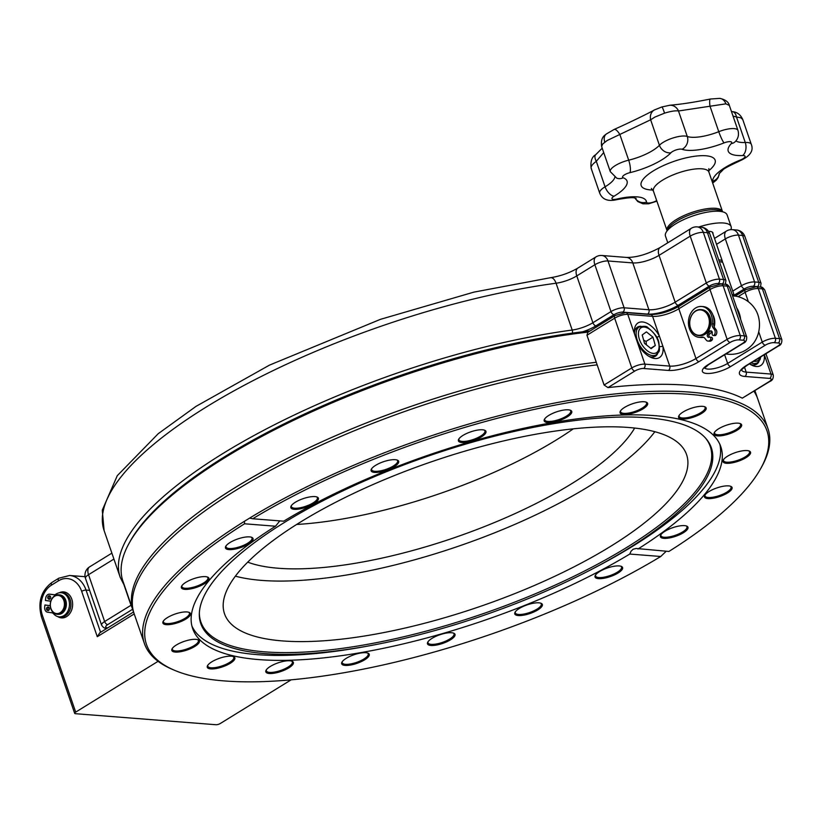 <?xml version="1.0" encoding="UTF-8"?>
<svg xmlns="http://www.w3.org/2000/svg" width="823" height="823" viewBox="0 0 823 823"><rect width="100%" height="100%" fill="white"/><g stroke="black" fill="none" stroke-linecap="round" stroke-linejoin="round"><path stroke-width="1.23" d="M730.855 229.648A32.581 10.174 161 0 0 731.122 226.613A32.581 10.174 161 0 0 698.758 227.014M712.934 233.845A13.353 4.177 161 0 0 712.944 232.878A13.353 4.177 161 0 0 708.541 231.356M731.122 226.613L727.09 214.906A32.581 10.174 161 0 0 703.367 212.931A32.581 10.174 161 0 0 670.169 227.786A32.581 10.174 161 0 0 665.478 236.129L667.782 242.795M731.431 111.455L732.48 111.64A9.773 5.699 99.5 0 1 736.482 116.989L733.026 116.084M742.727 119.469L740.823 117.792L736.482 116.989L745.257 142.482A16.295 5.092 -19 0 1 751.276 144.313L742.727 119.469C740.577 114.695 737.161 112.082 732.48 111.64M661.826 107.021A9.773 0.751 72.5 0 1 661.877 106.959L669.901 105.231C680.858 104.315 694.355 102.247 710.383 99.027L719.765 98.369C725.372 99.604 728.571 101.949 729.353 105.416L725.876 103.842L678.491 110.982C675.518 110.498 670.879 111.218 664.583 113.142L654.923 117.061L650.633 119.788L607.179 140.486L602.683 144.025L601.634 146.515L610.296 171.647A16.295 5.092 -19 0 1 628.69 160.176A9.773 2.767 76.6 0 1 629.914 172.655A6.512 2.037 161 0 0 623.772 175.35A6.512 2.037 161 0 0 623.196 177.789A9.773 8.672 110.3 0 1 616.777 178.179L616.839 178.2M710.383 99.027A9.773 1.841 78.9 0 0 709.992 106.208L718.767 131.69A16.295 5.092 -19 0 1 737.964 130.415C739.136 134.653 738.282 138.346 735.392 141.484A9.773 8.024 -137.3 0 1 731.236 143.634A6.512 2.037 161 0 0 730.32 141.669A6.512 2.037 161 0 0 724.065 142.893A39.031 12.191 -19 0 1 682.041 149.272A6.512 2.037 161 0 0 676.383 149.848A6.512 2.037 161 0 0 670.899 152.79A39.031 12.191 -19 0 1 629.914 172.655M669.901 105.231A9.773 9.074 88 0 1 678.491 110.982L687.277 136.474A9.773 8.652 109.8 0 1 682.041 149.272M603.722 152.564L596.305 161.308A9.773 4.547 -132.2 0 1 595.739 154.683L595.739 154.683C591.871 156.802 590.338 161.339 591.151 168.304L599.689 193.107A16.295 5.092 -19 0 1 605.08 186.8A29.258 9.135 161 0 0 614.832 177.243M623.196 177.789A39.031 12.191 -19 0 1 614.112 196.183A9.773 5.205 -120.9 0 1 605.08 186.8L596.305 161.308C591.799 164.662 590.214 167.203 591.542 168.952M604.802 142.122A9.773 6.769 -127.4 0 1 606.284 134.015L614.102 129.468C629.328 122.709 649.903 112.566 654.378 109.963L654.378 109.963A9.773 8.425 61.1 0 0 650.633 119.788L659.418 145.28A16.295 5.092 -19 0 1 673.121 137.935A16.295 5.092 -19 0 1 687.277 136.474A29.258 9.135 161 0 0 718.767 131.69A9.773 1.296 68.5 0 0 724.065 142.893M614.102 129.468A9.773 3.282 65.8 0 1 619.914 134.684L628.69 160.176A29.258 9.135 161 0 0 659.418 145.28A9.773 7.993 43.1 0 0 670.899 152.79M722.563 211.778A29.319 9.156 161 0 0 722.501 211.583A29.319 9.156 161 0 0 716.123 208.373A29.319 9.156 161 0 0 683.841 215.626A29.319 9.156 161 0 0 667.052 230.677A29.319 9.156 161 0 0 667.124 230.862M750.247 364.342A17.108 9.485 58.4 0 0 756.687 364.188A17.108 9.485 58.4 0 0 759.012 361.369M764.238 354.744A20.359 11.285 -121.6 0 1 751.584 365.083A20.359 11.285 -121.6 0 1 749.475 363.848M659.552 346.668L662.916 346.339A20.359 11.285 -121.6 0 1 650.324 357.12A20.359 11.285 -121.6 0 1 638.113 344.395L634.584 334.148A20.359 11.285 -121.6 0 1 634.379 331.268A20.359 11.285 -121.6 0 1 643.596 322.112A20.359 11.285 -121.6 0 1 659.388 336.103L656.816 337.44M604.092 384.999L631.797 367.932A9.773 3.055 -19 0 1 644.913 364.147L669.716 366.101A19.546 6.111 161 0 0 695.97 358.53L727.131 339.323A9.773 3.055 -19 0 1 740.258 335.547L744.393 335.866L727.254 286.116A3.261 2.51 -85.5 0 0 725.207 284.295C726.442 283.863 727.902 284.83 729.579 287.206A9.773 3.055 161 0 0 727.254 286.116L723.129 285.797A9.773 3.055 161 0 0 710.002 289.573L678.841 308.779A19.546 6.111 -19 0 1 652.588 316.351L669.716 366.101A3.261 2.51 94.5 0 1 668.42 370.443L643.617 368.498A6.512 2.037 161 0 0 634.862 371.019L607.96 387.602L604.092 384.999L586.964 335.249L587.817 332.338L615.018 315.569A3.261 1.811 -121.6 0 0 614.658 318.182L586.964 335.249M648.977 356.38A17.108 9.485 58.4 0 0 655.417 356.236A17.108 9.485 58.4 0 0 657.752 353.406M641.035 326.299A17.108 9.485 58.4 0 0 637.465 327.112A17.108 9.485 58.4 0 0 634.44 332.79M742.295 398.157L769.196 381.574A3.261 1.811 -121.6 0 0 769.906 381.419L742.295 398.157A329.786 102.998 161 0 0 607.96 387.602M714.189 326.906A13.034 10.051 -85.5 0 0 712.893 314.952M709.076 334.488A13.034 10.051 -85.5 0 0 711.998 331.587M732.82 295.786A14.361 4.485 161 0 0 732.799 295.786A29.319 29.319 0 0 1 754.938 308.738A25.39 19.587 94.5 0 1 758.713 331.772A25.39 19.587 94.5 0 1 752.099 344.899A29.319 29.319 0 0 1 725.896 353.972M740.649 319.355A25.39 19.587 -85.5 0 0 736.657 307.761M734.517 296.167L723.036 263.165A13.034 4.074 161 0 0 720.084 261.724A13.034 4.074 161 0 0 719.94 261.714A13.034 4.074 161 0 0 719.384 261.683M722.368 262.362A13.034 4.074 161 0 0 722.399 261.333A13.034 4.074 161 0 0 719.312 259.883A13.034 4.074 161 0 0 718.757 259.852M708.027 328.531A12.705 9.804 -85.5 0 0 699.601 309.901A12.705 9.804 -85.5 0 0 691.011 329.313A12.705 9.804 -85.5 0 0 708.027 328.531M700.774 309.602L701.813 309.685A13.034 10.051 94.5 0 1 709.488 328.789A13.034 10.051 94.5 0 1 699.766 335.671L698.737 335.589A13.034 10.051 94.5 0 1 689.736 321.814A13.034 10.051 94.5 0 1 700.774 309.602A13.034 10.051 94.5 0 1 708.449 328.706A13.034 10.051 94.5 0 1 698.737 335.589M710.177 331.062A13.034 10.051 94.5 0 1 708.521 333.078A1.625 1.255 94.5 0 0 707.945 332.842A1.625 1.255 94.5 0 1 707.945 332.842L707.934 332.842A12.376 9.547 94.5 0 0 709.58 330.98M134.221 613.937L97.289 636.704L81.672 591.346A22.807 17.592 -85.5 0 0 58.464 580.822L51.54 585.091A22.807 17.592 -85.5 0 0 42.436 615.532L75.685 712.111A3.261 1.018 161 0 0 74.667 713.325A3.261 1.018 161 0 0 75.438 713.695L215.976 724.734A3.261 1.018 161 0 0 220.348 723.468L291.157 679.829M97.289 636.704L99.789 632.774L133.563 611.962M75.685 712.111L158.078 661.322M57.034 614.277L58.073 614.359A9.773 7.541 -85.5 0 0 58.968 614.359A9.773 7.541 -85.5 0 0 66.385 604.617A9.773 7.541 -85.5 0 0 59.606 594.864L58.567 594.782A9.773 7.541 94.5 0 1 65.356 604.535A9.773 7.541 94.5 0 1 57.939 614.277A9.773 7.541 94.5 0 1 57.034 614.277A9.773 7.541 94.5 0 1 50.285 603.938A9.773 7.541 94.5 0 1 58.567 594.782M57.517 613.588A9.125 7.037 -85.5 0 0 63.433 599.483A9.125 7.037 -85.5 0 0 51.221 600.409A9.125 7.037 -85.5 0 0 57.517 613.588M235.388 576.162A244.359 76.323 161 0 0 459.553 545.834A244.359 76.323 161 0 0 654.861 431.715M279.841 520.887L275.51 526.226L244.534 523.788A328.12 102.484 161 0 0 174.692 670.364A328.12 102.484 161 0 0 660.746 556.492L629.77 554.054L631.056 551.215L633.093 549.239L636.086 548.468L668.914 551.451A328.12 102.484 161 0 0 760.689 468.596A328.12 102.484 161 0 0 617.96 395.822A328.12 102.484 161 0 0 252.702 518.757L283.678 521.185A279.295 87.238 161 0 1 554.517 422.292A279.295 87.238 161 0 1 720.804 446.694A279.295 87.238 161 0 1 637.938 549.023M660.746 556.492L666.198 551.245M275.51 526.226A279.295 87.238 161 0 0 192.644 628.556A279.295 87.238 161 0 0 258.844 659.593A279.295 87.238 161 0 0 629.77 554.054M228.928 549.61A14.567 4.547 -19 0 1 225.759 546.318A14.567 4.547 -19 0 1 237.765 538.952A14.567 4.547 -19 0 1 251.766 537.357A14.567 4.547 -19 0 1 246.91 544.888A14.567 4.547 -19 0 1 228.928 549.61M184.846 589.361A14.567 4.547 -19 0 1 181.667 586.069A14.567 4.547 -19 0 1 193.683 578.703A14.567 4.547 -19 0 1 207.674 577.108A14.567 4.547 -19 0 1 202.818 584.628A14.567 4.547 -19 0 1 184.846 589.361M166.349 624.667A14.567 4.547 -19 0 1 163.18 621.375A14.567 4.547 -19 0 1 175.196 614.009A14.567 4.547 -19 0 1 189.187 612.415A14.567 4.547 -19 0 1 184.331 619.935A14.567 4.547 -19 0 1 166.349 624.667M175.278 652.073A14.567 4.547 -19 0 1 172.11 648.781A14.567 4.547 -19 0 1 184.115 641.415A14.567 4.547 -19 0 1 198.117 639.821A14.567 4.547 -19 0 1 193.261 647.341A14.567 4.547 -19 0 1 175.278 652.073M210.75 668.904A14.567 4.547 -19 0 1 207.571 665.601A14.567 4.547 -19 0 1 219.587 658.235A14.567 4.547 -19 0 1 233.588 656.651A14.567 4.547 -19 0 1 228.732 664.171A14.567 4.547 -19 0 1 210.75 668.904M269.275 673.502A14.567 4.547 -19 0 1 266.107 670.2A14.567 4.547 -19 0 1 278.123 662.844A14.567 4.547 -19 0 1 292.114 661.25A14.567 4.547 -19 0 1 287.258 668.77A14.567 4.547 -19 0 1 269.275 673.502M345.156 665.426A14.567 4.547 -19 0 1 341.977 662.124A14.567 4.547 -19 0 1 353.993 654.758A14.567 4.547 -19 0 1 367.994 653.174A14.567 4.547 -19 0 1 363.128 660.694A14.567 4.547 -19 0 1 345.156 665.426M430.933 645.458A14.567 4.547 -19 0 1 427.765 642.156A14.567 4.547 -19 0 1 439.77 634.79A14.567 4.547 -19 0 1 453.771 633.206A14.567 4.547 -19 0 1 448.916 640.726A14.567 4.547 -19 0 1 430.933 645.458M518.233 615.553A14.567 4.547 -19 0 1 515.064 612.261A14.567 4.547 -19 0 1 527.07 604.895A14.567 4.547 -19 0 1 541.071 603.3A14.567 4.547 -19 0 1 536.215 610.831A14.567 4.547 -19 0 1 518.233 615.553M598.496 578.651A14.567 4.547 -19 0 1 595.327 575.349A14.567 4.547 -19 0 1 607.333 567.993A14.567 4.547 -19 0 1 621.334 566.399A14.567 4.547 -19 0 1 616.478 573.919A14.567 4.547 -19 0 1 598.496 578.651M663.873 538.355A14.567 4.547 -19 0 1 660.704 535.053A14.567 4.547 -19 0 1 672.72 527.687A14.567 4.547 -19 0 1 686.711 526.103A14.567 4.547 -19 0 1 681.856 533.623A14.567 4.547 -19 0 1 663.873 538.355M707.965 498.604A14.567 4.547 -19 0 1 704.797 495.302A14.567 4.547 -19 0 1 716.802 487.946A14.567 4.547 -19 0 1 730.803 486.352A14.567 4.547 -19 0 1 725.948 493.872A14.567 4.547 -19 0 1 707.965 498.604M726.452 463.298A14.567 4.547 -19 0 1 723.283 460.006A14.567 4.547 -19 0 1 735.289 452.64A14.567 4.547 -19 0 1 749.29 451.045A14.567 4.547 -19 0 1 744.434 458.565A14.567 4.547 -19 0 1 726.452 463.298M717.533 435.892A14.567 4.547 -19 0 1 714.354 432.589A14.567 4.547 -19 0 1 726.37 425.224A14.567 4.547 -19 0 1 740.371 423.639A14.567 4.547 -19 0 1 735.515 431.159A14.567 4.547 -19 0 1 717.533 435.892M682.061 419.061A14.567 4.547 -19 0 1 678.893 415.769A14.567 4.547 -19 0 1 690.898 408.403A14.567 4.547 -19 0 1 704.9 406.809A14.567 4.547 -19 0 1 700.044 414.329A14.567 4.547 -19 0 1 682.061 419.061M623.525 414.463A14.567 4.547 -19 0 1 620.357 411.171A14.567 4.547 -19 0 1 632.373 403.805A14.567 4.547 -19 0 1 646.364 402.21A14.567 4.547 -19 0 1 641.508 409.731A14.567 4.547 -19 0 1 623.525 414.463M547.655 422.538A14.567 4.547 -19 0 1 544.487 419.246A14.567 4.547 -19 0 1 556.492 411.881A14.567 4.547 -19 0 1 570.493 410.286A14.567 4.547 -19 0 1 565.638 417.817A14.567 4.547 -19 0 1 547.655 422.538M461.878 442.507A14.567 4.547 -19 0 1 458.699 439.215A14.567 4.547 -19 0 1 470.715 431.849A14.567 4.547 -19 0 1 484.716 430.254A14.567 4.547 -19 0 1 479.85 437.785A14.567 4.547 -19 0 1 461.878 442.507M374.578 472.412A14.567 4.547 -19 0 1 371.399 469.11A14.567 4.547 -19 0 1 383.415 461.744A14.567 4.547 -19 0 1 397.416 460.16A14.567 4.547 -19 0 1 392.561 467.68A14.567 4.547 -19 0 1 374.578 472.412M294.305 509.314A14.567 4.547 -19 0 1 291.136 506.022A14.567 4.547 -19 0 1 303.152 498.656A14.567 4.547 -19 0 1 317.143 497.061A14.567 4.547 -19 0 1 312.287 504.581A14.567 4.547 -19 0 1 294.305 509.314M249.822 518.12L249.626 518.109A329.776 102.998 -19 0 1 689.859 392.118A329.776 102.998 -19 0 1 768.024 428.773A329.776 102.998 -19 0 1 761.717 466.754L760.689 468.596M174.692 670.364L172.758 669.552A329.776 102.998 -19 0 1 144.406 643.504A329.776 102.998 -19 0 1 244.452 521.288L249.626 518.109L252.702 518.757M199.372 612.579A269.388 84.141 161 0 0 264.687 651.847A269.388 84.141 161 0 0 572.479 577.005A269.388 84.141 161 0 0 705.671 438.248M628.669 427.487A244.359 76.323 161 0 0 361.071 489.901A244.359 76.323 161 0 0 224.504 613.752A244.359 76.323 161 0 0 480.395 606.366A244.359 76.323 161 0 0 686.588 454.646A244.359 76.323 161 0 0 628.669 427.487M597.159 364.856A329.776 102.998 161 0 0 170.495 539.003A329.776 102.998 161 0 0 134.098 613.567L144.406 643.504M768.024 428.773L757.716 398.836A329.776 102.998 161 0 0 753.95 391.254M244.534 523.788L244.452 521.288M191.903 626.025A279.295 87.238 161 0 0 257.126 654.624A279.295 87.238 161 0 0 367.387 646.158L371.358 645.417A269.985 84.327 161 0 0 590.358 570.01A269.985 84.327 161 0 0 706.216 438.875A269.985 84.327 161 0 0 647.341 417.775A269.985 84.327 161 0 0 365.926 480.344A269.985 84.327 161 0 0 199.331 613.413A269.985 84.327 161 0 0 264.769 653.596A269.985 84.327 161 0 0 371.358 645.417M590.358 570.01L593.949 568.148A279.295 87.238 161 0 0 719.827 444.245M133.676 612.271A329.776 102.998 -19 0 1 133.203 610.995A329.776 102.998 -19 0 1 271.23 466.847A329.776 102.998 -19 0 1 596.274 362.285M588.208 332.091A329.776 102.998 161 0 0 129.211 543.077A329.776 102.998 161 0 0 122.905 581.059L133.203 610.995M754.444 390.946A329.776 102.998 -19 0 1 756.831 396.264A329.776 102.998 -19 0 1 757.242 397.56M291.445 505.538A13.734 4.29 161 0 0 291.383 506.68A13.734 4.29 161 0 0 294.644 508.213A13.734 4.29 161 0 0 309.685 504.705A13.734 4.29 161 0 0 317.359 497.74A13.734 4.29 161 0 0 316.618 496.876M371.708 468.637A13.734 4.29 161 0 0 371.646 469.779A13.734 4.29 161 0 0 374.907 471.301A13.734 4.29 161 0 0 389.948 467.793A13.734 4.29 161 0 0 397.632 460.829A13.734 4.29 161 0 0 396.881 459.964M459.008 438.741A13.734 4.29 161 0 0 458.946 439.873A13.734 4.29 161 0 0 462.207 441.406A13.734 4.29 161 0 0 477.247 437.898A13.734 4.29 161 0 0 484.922 430.933A13.734 4.29 161 0 0 484.181 430.069M544.785 418.773A13.734 4.29 161 0 0 544.733 419.915A13.734 4.29 161 0 0 547.984 421.438A13.734 4.29 161 0 0 563.035 417.93A13.734 4.29 161 0 0 570.709 410.965A13.734 4.29 161 0 0 569.958 410.101M620.665 410.687A13.734 4.29 161 0 0 620.604 411.829A13.734 4.29 161 0 0 623.865 413.362A13.734 4.29 161 0 0 638.905 409.854A13.734 4.29 161 0 0 646.58 402.889A13.734 4.29 161 0 0 645.829 402.025M679.191 415.286A13.734 4.29 161 0 0 679.14 416.428A13.734 4.29 161 0 0 682.39 417.961A13.734 4.29 161 0 0 697.441 414.453A13.734 4.29 161 0 0 705.116 407.488A13.734 4.29 161 0 0 704.365 406.624M714.662 432.116A13.734 4.29 161 0 0 714.601 433.258A13.734 4.29 161 0 0 717.862 434.781A13.734 4.29 161 0 0 732.902 431.273A13.734 4.29 161 0 0 740.577 424.318A13.734 4.29 161 0 0 739.836 423.454M723.592 459.522A13.734 4.29 161 0 0 723.53 460.664A13.734 4.29 161 0 0 726.781 462.197A13.734 4.29 161 0 0 741.832 458.689A13.734 4.29 161 0 0 749.506 451.724A13.734 4.29 161 0 0 748.755 450.86M705.105 494.829A13.734 4.29 161 0 0 705.044 495.971A13.734 4.29 161 0 0 708.294 497.504A13.734 4.29 161 0 0 723.345 493.995A13.734 4.29 161 0 0 731.019 487.031A13.734 4.29 161 0 0 730.268 486.167M661.013 534.58A13.734 4.29 161 0 0 660.951 535.722A13.734 4.29 161 0 0 664.212 537.244A13.734 4.29 161 0 0 679.253 533.736A13.734 4.29 161 0 0 686.927 526.771A13.734 4.29 161 0 0 686.187 525.907M595.636 574.876A13.734 4.29 161 0 0 595.574 576.018A13.734 4.29 161 0 0 598.825 577.551A13.734 4.29 161 0 0 613.876 574.043A13.734 4.29 161 0 0 621.55 567.078A13.734 4.29 161 0 0 620.799 566.214M515.363 611.787A13.734 4.29 161 0 0 515.311 612.929A13.734 4.29 161 0 0 518.562 614.452A13.734 4.29 161 0 0 533.602 610.944A13.734 4.29 161 0 0 541.287 603.979A13.734 4.29 161 0 0 540.536 603.115M428.063 641.683A13.734 4.29 161 0 0 428.011 642.825A13.734 4.29 161 0 0 431.262 644.347A13.734 4.29 161 0 0 446.313 640.839A13.734 4.29 161 0 0 453.987 633.875A13.734 4.29 161 0 0 453.236 633.01M342.286 661.651A13.734 4.29 161 0 0 342.224 662.793A13.734 4.29 161 0 0 345.485 664.315A13.734 4.29 161 0 0 360.525 660.807A13.734 4.29 161 0 0 368.2 653.843A13.734 4.29 161 0 0 367.459 652.978M266.415 669.727A13.734 4.29 161 0 0 266.354 670.868A13.734 4.29 161 0 0 269.615 672.401A13.734 4.29 161 0 0 284.655 668.883A13.734 4.29 161 0 0 292.33 661.929A13.734 4.29 161 0 0 291.589 661.064M207.88 665.128A13.734 4.29 161 0 0 207.818 666.27A13.734 4.29 161 0 0 211.079 667.792A13.734 4.29 161 0 0 226.119 664.284A13.734 4.29 161 0 0 233.794 657.33A13.734 4.29 161 0 0 233.053 656.466M172.408 648.298A13.734 4.29 161 0 0 172.357 649.44A13.734 4.29 161 0 0 175.608 650.972A13.734 4.29 161 0 0 190.658 647.464A13.734 4.29 161 0 0 198.333 640.5A13.734 4.29 161 0 0 197.582 639.636M163.489 620.892A13.734 4.29 161 0 0 163.427 622.034A13.734 4.29 161 0 0 166.688 623.567A13.734 4.29 161 0 0 181.729 620.058A13.734 4.29 161 0 0 189.403 613.094A13.734 4.29 161 0 0 188.662 612.23M181.976 585.585A13.734 4.29 161 0 0 181.914 586.727A13.734 4.29 161 0 0 185.175 588.26A13.734 4.29 161 0 0 200.215 584.752A13.734 4.29 161 0 0 207.89 577.787A13.734 4.29 161 0 0 207.149 576.923M226.068 545.844A13.734 4.29 161 0 0 226.006 546.986A13.734 4.29 161 0 0 229.257 548.509A13.734 4.29 161 0 0 244.308 545.001A13.734 4.29 161 0 0 251.982 538.036A13.734 4.29 161 0 0 251.231 537.172M129.211 543.077L130.229 541.236A328.12 102.484 -19 0 1 582.602 331.823A328.12 102.484 -19 0 1 590.029 330.969M573.302 428.845A218.29 68.175 -19 0 1 556.399 439.904A218.29 68.175 -19 0 1 296.63 524.467M247.713 562.15A218.29 68.175 161 0 0 571.512 483.801A218.29 68.175 161 0 0 634.667 428.053M642.197 334.982L646.405 331.875L652.958 337.142L655.303 345.516L651.096 348.623L644.543 343.356L642.197 334.982M655.303 345.516L650.736 348.324M652.958 337.142L646.034 341.411L646.436 344.868M643.627 340.094L646.034 341.411M708.819 330.105A1.625 1.255 94.5 0 0 710.342 330.959A1.955 1.512 -85.5 0 1 712.204 333.366A1.625 1.255 94.5 0 0 714.261 334.971A3.909 3.014 94.5 0 0 714.364 329.447L713.181 327.924A4.887 3.765 -85.5 0 1 712.183 323.809A15.472 11.944 -85.5 0 0 701.597 306.475A15.472 11.944 -85.5 0 0 688.481 320.97A15.472 11.944 -85.5 0 0 699.169 337.337A15.472 11.944 -85.5 0 0 701.813 337.163A4.887 3.765 94.5 0 1 702.647 337.111A4.887 3.765 94.5 0 1 704.992 338.469L706.165 339.992A3.909 3.014 -85.5 0 0 708.047 341.082A3.909 3.014 -85.5 0 0 710.444 339.889A1.625 1.255 -85.5 0 0 709.21 337.224A1.955 1.512 94.5 0 1 707.348 334.807A1.625 1.255 -85.5 0 0 706.741 332.862M709.549 337.142A1.955 1.512 94.5 0 1 709.004 334.94A1.625 1.255 -85.5 0 0 708.521 333.078M708.047 341.082L709.704 341.206A3.909 3.014 -85.5 0 0 712.09 340.022A1.625 1.255 -85.5 0 0 711.35 337.265L709.704 337.142M701.597 306.475L703.254 306.609A15.472 11.944 94.5 0 1 713.839 323.933A4.887 3.765 -85.5 0 0 714.837 328.058L716.01 329.581A3.909 3.014 94.5 0 1 715.917 335.105A1.625 1.255 94.5 0 1 714.92 335.599L713.263 335.465M701.813 337.163L703.459 337.296A15.472 11.944 94.5 0 1 700.826 337.461L699.169 337.337M711.658 331.175A1.625 1.255 94.5 0 1 711.041 331.011M50.265 605.646L44.936 604.998L44.679 607.209A4.557 3.518 94.5 0 0 47.662 612.219L51.767 612.785A4.557 3.518 94.5 0 1 53.68 613.886A12.108 9.341 94.5 0 0 59.174 616.849A12.108 9.341 94.5 0 0 69.43 605.502A12.108 9.341 94.5 0 0 61.067 592.704A12.108 9.341 94.5 0 0 55.902 594.206A4.557 3.518 94.5 0 1 53.958 594.782A4.557 3.518 94.5 0 1 53.804 594.762L49.699 594.196A4.557 3.518 94.5 0 0 49.545 594.185A4.557 3.518 94.5 0 0 45.697 598.249L45.44 600.471L50.81 601.202M44.936 604.998L50.275 605.728M46.448 608.629A1.955 1.512 94.5 0 1 49.442 608.948A1.955 1.512 94.5 0 1 46.448 608.629M47.724 597.354A1.955 1.512 94.5 0 1 50.717 597.673A1.955 1.512 94.5 0 1 47.724 597.354M50.831 594.288A4.557 3.518 94.5 0 1 50.985 594.299A4.557 3.518 94.5 0 1 51.139 594.309L54.472 594.772M61.067 592.704L62.517 592.817A12.108 9.341 94.5 0 1 70.881 605.615A12.108 9.341 94.5 0 1 60.624 616.962L59.174 616.849M48.794 607.179A1.955 1.512 -85.5 0 0 48.526 610.604M50.069 595.903A1.955 1.512 -85.5 0 0 49.802 599.319M722.028 211.655A29.319 9.156 161 0 0 692.297 213.929A29.319 9.156 161 0 0 667.463 230.44M712.337 182.068A6.512 2.037 161 0 0 712.667 181.225A9.773 9.248 -3.8 0 0 719.364 173.386M712.667 181.225A39.031 12.191 -19 0 1 740.453 159.991A9.773 1.358 68.4 0 0 741.039 160.3C750.391 155.835 753.796 150.506 751.276 144.313M656.692 200.596L656.692 200.596A6.512 2.037 161 0 1 650.18 202.9A6.512 2.037 161 0 1 646.528 202.139A9.773 9.259 175 0 1 635.037 198.055M614.112 196.183A6.512 2.037 161 0 0 612.117 198.96A6.512 2.037 161 0 0 616.869 199.063A9.773 2.829 76.7 0 1 616.098 199.794C637.403 195.864 633.967 198.631 636.169 198.353M616.869 199.063A39.031 12.191 -19 0 1 646.528 202.139M719.765 98.369A9.773 7.705 95.9 0 1 725.876 103.842M654.378 109.963L661.877 106.959A9.773 0.751 72.5 0 1 664.583 113.142M606.284 134.015L606.284 134.015C606.078 134.735 600.173 136.279 601.634 146.515M735.885 140.918A29.258 9.135 161 0 0 745.257 142.482A9.773 6.378 87.5 0 1 742.655 155.547A39.031 12.191 -19 0 1 731.236 143.634M740.453 159.991A6.512 2.037 161 0 0 744.98 156.956A6.512 2.037 161 0 0 742.655 155.547M708.613 170.845A39.093 12.211 161 0 0 706.607 155.835A39.093 12.211 161 0 0 652.485 171.431A39.093 12.211 161 0 0 652.906 190.02M708.86 168.622L708.901 172.079A29.319 9.156 161 0 0 702.513 168.869A29.319 9.156 161 0 0 670.231 176.122A29.319 9.156 161 0 0 653.452 191.173L651.353 188.426M741.646 370.165A19.546 6.111 161 0 0 746.183 372.109L770.986 374.054A3.261 2.51 94.5 0 1 769.68 378.405L744.887 376.45A22.807 7.119 -19 0 1 746.574 365.361L777.735 346.154A6.512 2.037 161 0 0 778.219 342.975L774.083 342.656A6.512 2.037 161 0 0 765.339 345.176L730.711 366.513A17.921 5.596 -19 0 1 706.648 373.447A17.921 5.596 -19 0 1 707.975 364.733L742.603 343.386A6.512 2.037 161 0 0 743.087 340.218L738.951 339.889A6.512 2.037 161 0 0 730.207 342.409L699.046 361.626A22.807 7.119 -19 0 1 668.42 370.443M769.196 381.574A6.512 2.037 161 0 0 769.68 378.405M764.32 354.703L770.986 374.054A9.773 3.055 -19 0 1 773.301 375.144L765.925 353.715M744.476 367.14L746.183 372.109A3.261 2.51 94.5 0 1 744.887 376.45M777.735 346.154A3.261 1.811 -121.6 0 0 778.445 345.999L747.274 365.206A3.261 1.811 -121.6 0 1 746.574 365.361M704.694 367.881A14.66 4.578 161 0 0 727.635 363.427L762.263 342.09A9.773 3.055 -19 0 1 775.389 338.304L779.525 338.634A3.261 2.51 94.5 0 1 778.219 342.975M756.203 286.733A3.261 2.51 -85.5 0 1 758.261 288.554L762.396 288.883L779.525 338.634A9.773 3.055 -19 0 1 781.84 339.714L764.711 289.963A9.773 3.055 161 0 0 762.396 288.883A3.261 2.51 -85.5 0 0 760.339 287.052L756.203 286.733L745.494 289.727L735.206 296.064M748.364 301.732L745.134 292.34A9.773 3.055 161 0 1 758.261 288.554L775.389 338.304A3.261 2.51 94.5 0 1 774.083 342.656M758.713 331.772L762.263 342.09A3.261 1.811 58.4 0 0 765.339 345.176M724.641 354.734L727.635 363.427A3.261 1.811 58.4 0 0 730.711 366.513M742.603 343.386A3.261 1.811 -121.6 0 0 743.303 343.232L708.685 364.579A3.261 1.811 -121.6 0 1 707.975 364.733M743.303 343.232C745.72 342.419 746.852 340.321 746.708 336.957A9.773 3.055 -19 0 0 744.393 335.866A3.261 2.51 94.5 0 1 743.087 340.218M725.207 284.295L721.071 283.966A3.261 2.51 -85.5 0 1 723.129 285.797L740.258 335.547A3.261 2.51 94.5 0 1 738.951 339.889M721.071 283.966L710.352 286.96A3.261 1.811 -121.6 0 0 710.002 289.573L727.131 339.323A3.261 1.811 58.4 0 0 730.207 342.409M710.352 286.96L679.191 306.177A3.261 1.811 -121.6 0 0 678.841 308.779L695.97 358.53A3.261 1.811 58.4 0 0 699.046 361.626M638.113 344.395L644.913 364.147A3.261 2.51 94.5 0 1 643.617 368.498M679.191 306.177C668.986 311.814 659.429 314.602 650.53 314.52A3.261 2.51 -85.5 0 1 652.588 316.351L627.784 314.396A9.773 3.055 161 0 0 614.658 318.182L631.797 367.932A3.261 1.811 58.4 0 0 634.862 371.019M634.584 334.148L627.784 314.396A3.261 2.51 -85.5 0 0 625.737 312.575L615.018 315.569M738.087 296.681L745.134 292.34A3.261 1.811 -121.6 0 1 745.494 289.727M734.26 295.776A13.034 4.074 161 0 0 732.069 294.439M42.436 615.532A3.261 1.018 161 0 0 41.417 616.756L74.667 713.325M51.54 585.091A3.261 1.811 -121.6 0 1 51.89 582.478C41.109 590.791 37.611 602.21 41.417 616.756M58.464 580.822A3.261 1.811 -121.6 0 1 58.814 578.209L51.89 582.478M81.672 591.346A3.261 1.018 -19 0 1 86.045 590.081L100.581 632.29M85.078 576.697L69.626 575.483A26.069 20.112 94.5 0 1 86.045 590.081L89.625 590.369M59.256 592.786A13.034 10.051 94.5 0 1 72.599 605.43A13.034 10.051 94.5 0 1 57.754 616.592M732.665 291.147L741.461 285.735A9.773 3.055 -19 0 1 754.588 281.95L758.713 282.279A3.261 2.51 94.5 0 1 757.417 286.62L753.282 286.301A6.512 2.037 161 0 0 744.537 288.822L734.085 295.262M758.569 286.918A6.512 2.037 161 0 0 757.417 286.62M744.537 288.822A3.261 1.811 58.4 0 1 741.461 285.735L725.341 238.907A9.773 3.055 161 0 1 738.468 235.131L742.593 235.45A9.773 7.541 -85.5 0 0 736.441 229.977A9.773 9.773 0 0 1 744.908 236.54A9.773 3.055 161 0 0 742.593 235.45L758.713 282.279A9.773 3.055 -19 0 1 761.038 283.359L760.493 287.062M716.545 244.328L725.341 238.907A9.773 5.422 -121.6 0 1 726.411 231.078A9.773 9.773 0 0 1 732.305 229.648A9.773 7.541 -85.5 0 1 738.468 235.131L754.588 281.95A3.261 2.51 94.5 0 1 753.282 286.301M124.612 586.038L120.22 577.365A329.786 102.998 -19 0 1 253.073 436.025A329.786 102.998 -19 0 1 572.191 330.044A19.546 6.111 161 0 0 592.899 322.729L610.985 311.578A9.773 3.055 -19 0 1 624.112 307.792L648.915 309.746A19.546 6.111 161 0 0 675.169 302.175L706.329 282.968A9.773 3.055 -19 0 1 719.456 279.192L723.582 279.511A3.261 2.51 94.5 0 1 722.285 283.863L718.15 283.534A6.512 2.037 161 0 0 709.405 286.065L678.234 305.271A22.807 7.119 -19 0 1 647.608 314.088L622.816 312.143A6.512 2.037 161 0 0 614.061 314.664L595.975 325.815A22.807 7.119 -19 0 1 582.602 331.823M723.438 284.151A6.512 2.037 161 0 0 722.285 283.863M709.405 286.065A3.261 1.811 58.4 0 1 706.329 282.968L690.209 236.15A9.773 3.055 161 0 1 703.326 232.364L707.461 232.693A9.773 7.541 -85.5 0 0 701.299 227.22A9.773 9.773 0 0 1 709.776 233.773A9.773 3.055 161 0 0 707.461 232.693L723.582 279.511A9.773 3.055 -19 0 1 725.907 280.602L725.351 284.305M678.234 305.271A3.261 1.811 58.4 0 1 675.169 302.175L659.038 255.356A19.546 6.111 -19 0 1 632.794 262.918A9.773 7.541 -85.5 0 0 626.632 257.445C636.601 257.506 647.763 254.194 660.108 247.528A9.773 5.422 -121.6 0 0 659.038 255.356L690.209 236.15A9.773 5.422 -121.6 0 1 691.279 228.31A9.773 9.773 0 0 1 697.174 226.891A9.773 7.541 -85.5 0 1 703.326 232.364L719.456 279.192A3.261 2.51 94.5 0 1 718.15 283.534M614.061 314.664A3.261 1.811 58.4 0 1 610.985 311.578L594.864 264.749A9.773 3.055 161 0 1 607.991 260.973L632.794 262.918L648.915 309.746A3.261 2.51 94.5 0 1 647.608 314.088M595.975 325.815A3.261 1.811 58.4 0 1 592.899 322.729L576.779 275.9A9.773 5.422 -121.6 0 1 577.849 268.072C569.547 272.917 560.473 276.127 550.608 277.68A9.773 5.01 82.3 0 1 556.07 283.225A19.546 6.111 161 0 0 576.779 275.9L594.864 264.749A9.773 5.422 -121.6 0 1 595.934 256.92A9.773 9.773 0 0 1 601.829 255.49A9.773 7.541 -85.5 0 1 607.991 260.973L624.112 307.792A3.261 2.51 94.5 0 1 622.816 312.143M550.608 277.68L473.832 292.144L380.463 319.334L269.522 365.103L196.028 406.356L158.273 433.649L117.267 475.694L102.268 510.188L104.099 530.537A329.786 102.998 161 0 1 236.952 389.207A329.786 102.998 161 0 1 556.07 283.225L572.191 330.044A3.261 1.667 82.3 0 1 572.407 333.13M111.887 553.138L89.604 566.862A9.773 5.422 58.4 0 0 88.534 574.701L104.655 621.519A3.261 1.811 58.4 0 0 107.731 624.616A6.512 2.037 161 0 0 107.247 627.784A3.261 2.51 -85.5 0 1 105.982 628.103C104.747 628.535 103.287 627.568 101.61 625.192A9.773 3.055 -19 0 1 104.655 621.519L131.011 605.275A3.261 1.811 58.4 0 0 131.711 606.633M124.15 585.348L131.011 605.275A19.546 6.111 161 0 0 131.196 605.162M132.616 609.277L107.731 624.616M107.247 627.784L107.813 627.826M113.924 559.054L88.534 574.701A9.773 3.055 161 0 0 85.489 578.374L101.61 625.192M753.693 361.256A14.66 8.127 58.4 0 0 760.03 357.347M751.09 362.85A16.295 9.032 58.4 0 0 752.922 363.406A16.295 9.032 58.4 0 0 757.417 362.778L760.051 359.61L760.75 356.894M658.431 342.193A14.66 8.127 58.4 0 0 640.747 327.976A14.66 8.127 58.4 0 0 647.073 350.567A14.66 8.127 58.4 0 0 658.431 342.193M639.049 327.091A16.295 9.032 58.4 0 0 638.103 342.286A16.295 9.032 58.4 0 0 651.662 355.454A16.295 9.032 58.4 0 0 656.147 354.826C659.552 350.433 660.015 353.499 658.842 342.461C658.174 337.965 654.563 333.068 648.01 327.791C646.95 326.103 643.967 325.867 639.049 327.091L635.438 329.323M709.004 334.94L707.348 334.807M712.09 340.022L710.444 339.889M712.183 323.809L713.839 323.933M713.181 327.924L714.837 328.058M714.364 329.447L716.01 329.581M714.261 334.971L715.917 335.105M710.342 330.959L711.494 331.041M51.139 594.309L49.699 594.196M719.127 173.735L722.789 170.114C722.707 169.271 728.787 165.999 741.039 160.3M719.384 173.355L718.181 177.49L716.391 180.052L712.677 183.066M616.777 178.179L610.296 171.647M595.739 154.683L602.21 148.191M729.353 105.416L737.964 130.415M653.452 191.173L667.052 230.677M708.901 172.079L722.501 211.583M616.098 199.794C607.724 201.604 602.251 199.382 599.689 193.107M656.888 201.172L648.699 203.775L643.01 203.816L637.784 201.563L634.852 198.014M734.641 142.184L735.392 141.484M769.906 381.419C772.313 380.596 773.445 378.508 773.301 375.144M747.274 365.206C742.932 368.375 741.039 370.072 741.595 370.299L741.554 369.928M778.445 345.999C780.852 345.176 781.984 343.078 781.84 339.714M708.685 364.579L704.529 368.169L704.478 367.469M650.53 314.52L625.737 312.575M760.339 287.052C761.573 286.62 763.034 287.597 764.711 289.963M746.708 336.957L729.579 287.206M719.374 261.663L720.084 261.724M712.348 232.117L722.399 261.333M69.626 575.483L58.814 578.209M754.907 390.668L756.831 396.264M105.982 628.103L107.206 628.196M89.604 566.862A9.773 9.773 0 0 0 85.489 578.374M577.849 268.072L595.934 256.92M601.829 255.49L626.632 257.445M660.108 247.528L691.279 228.31M697.174 226.891L701.299 227.22M714.508 238.413L726.411 231.078M732.305 229.648L736.441 229.977M709.776 233.773L725.907 280.602M744.908 236.54L761.038 283.359M104.099 530.537L120.22 577.365M757.417 362.778L753.796 365.011M656.147 354.826L652.526 357.059M709.858 331.041L711.514 331.175M50.985 594.299L49.545 594.185"/></g></svg>
